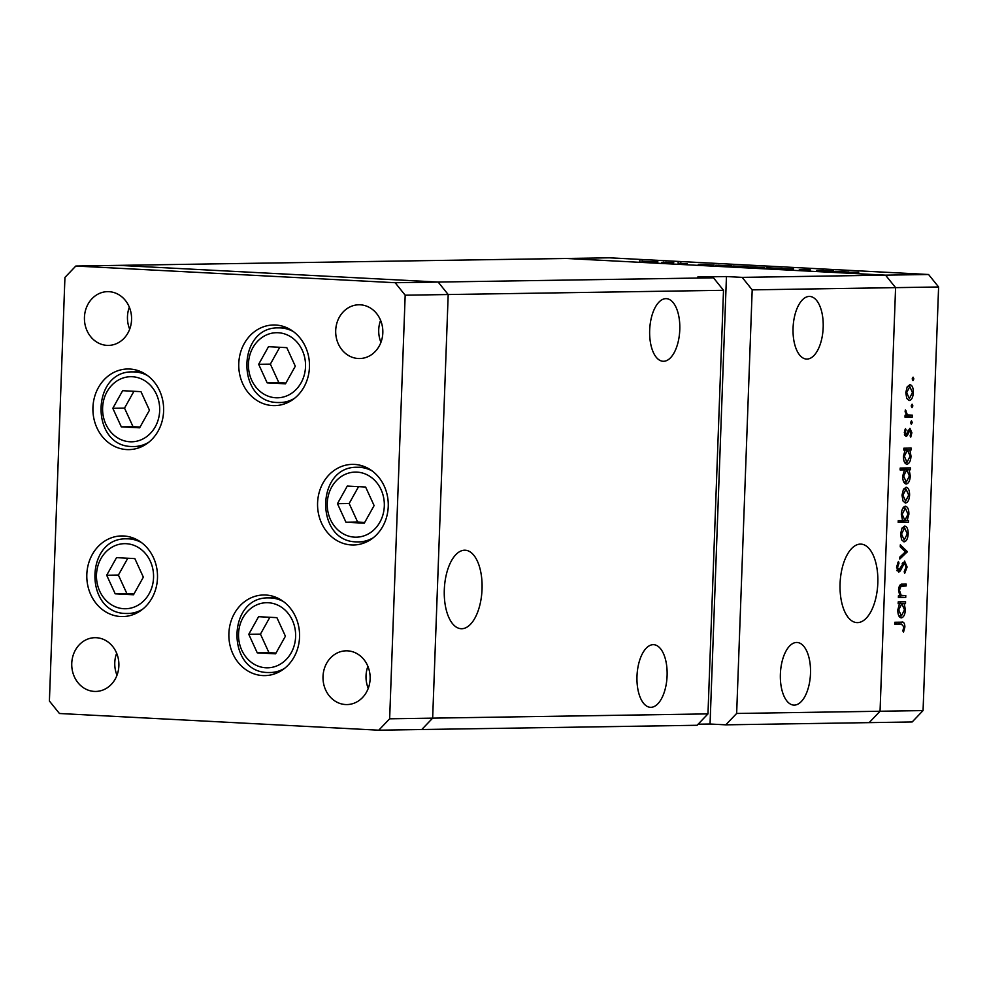 <?xml version="1.0" encoding="UTF-8"?>
<svg xmlns="http://www.w3.org/2000/svg" width="988" height="988" viewBox="0 0 988 988"><rect width="100%" height="100%" fill="white"/><g stroke="black" fill="none" stroke-linecap="round" stroke-linejoin="round"><path stroke-width="1.48" d="M123.636 535.978A40.31 35.358 89.1 0 1 157.512 576.906A40.31 35.358 89.1 0 1 122.771 616.561A40.31 35.358 89.1 0 1 120.672 616.524A40.31 35.358 89.1 0 1 86.796 575.596A40.31 35.358 89.1 0 1 121.536 535.941A40.31 35.358 89.1 0 1 123.636 535.978M129.749 369.03A40.31 35.358 89.1 0 1 163.638 409.958A40.31 35.358 89.1 0 1 128.897 449.614A40.31 35.358 89.1 0 1 126.797 449.577A40.31 35.358 89.1 0 1 92.909 408.649A40.31 35.358 89.1 0 1 127.65 368.993A40.31 35.358 89.1 0 1 129.749 369.03M275.59 325.027A40.31 35.358 89.1 0 1 309.479 365.955A40.31 35.358 89.1 0 1 274.738 405.611A40.31 35.358 89.1 0 1 272.639 405.574A40.31 35.358 89.1 0 1 238.75 364.646A40.31 35.358 89.1 0 1 273.491 324.99A40.31 35.358 89.1 0 1 275.59 325.027M354.396 464.409A40.31 35.358 89.1 0 1 388.272 505.325A40.31 35.358 89.1 0 1 353.543 544.993A40.31 35.358 89.1 0 1 351.444 544.944A40.31 35.358 89.1 0 1 317.556 504.028A40.31 35.358 89.1 0 1 352.296 464.372A40.31 35.358 89.1 0 1 354.396 464.409M265.686 595.023A40.31 35.358 89.1 0 1 299.574 635.951A40.31 35.358 89.1 0 1 264.833 675.607A40.31 35.358 89.1 0 1 262.734 675.57A40.31 35.358 89.1 0 1 228.858 634.654A40.31 35.358 89.1 0 1 263.598 594.986A40.31 35.358 89.1 0 1 265.686 595.023M107.025 345.368A26.874 23.576 -90.9 0 0 108.421 345.405A26.874 23.576 -90.9 0 0 131.577 318.963A26.874 23.576 -90.9 0 0 108.989 291.682A26.874 23.576 -90.9 0 0 107.593 291.645A26.874 23.576 -90.9 0 0 84.425 318.087A26.874 23.576 -90.9 0 0 107.025 345.368M347.554 650.845A26.874 23.576 89.1 0 1 370.142 678.126A26.874 23.576 89.1 0 1 346.986 704.568A26.874 23.576 89.1 0 1 345.59 704.543A26.874 23.576 89.1 0 1 323.002 677.262A26.874 23.576 89.1 0 1 346.158 650.82A26.874 23.576 89.1 0 1 347.554 650.845M360.25 304.81A26.874 23.576 89.1 0 1 382.838 332.091A26.874 23.576 89.1 0 1 359.669 358.533A26.874 23.576 89.1 0 1 358.274 358.508A26.874 23.576 89.1 0 1 335.685 331.227A26.874 23.576 89.1 0 1 358.842 304.786A26.874 23.576 89.1 0 1 360.25 304.81M94.329 691.415A26.874 23.576 -90.9 0 0 95.725 691.439A26.874 23.576 -90.9 0 0 118.893 664.998A26.874 23.576 -90.9 0 0 96.305 637.717A26.874 23.576 -90.9 0 0 94.897 637.692A26.874 23.576 -90.9 0 0 71.741 664.134A26.874 23.576 -90.9 0 0 94.329 691.415M129.342 307.194A26.874 23.576 -90.9 0 0 129.687 329.189M116.658 653.241A26.874 23.576 -90.9 0 0 116.992 675.224M723.512 290.299L713.484 277.813L438.166 282.062L448.194 294.535L723.512 290.299L707.976 713.892L697.071 725.278L421.753 729.527L432.658 718.14L448.194 294.535L438.166 282.062L118.856 265.364L75.841 266.031L64.936 277.418L49.4 701.023L59.428 713.497L378.737 730.194L389.643 718.807L405.179 295.202L395.151 282.716L75.841 266.031M380.936 342.317A26.874 23.576 89.1 0 1 380.602 320.334M368.252 688.364A26.874 23.576 89.1 0 1 367.906 666.369M707.976 713.892L432.658 718.14L421.753 729.527L378.737 730.194M405.179 295.202L448.194 294.535L432.658 718.14L389.643 718.807M698.108 724.204L710.051 724.019L726.452 276.554L742.161 277.369L885.544 275.158L895.585 287.644L885.544 275.158L928.572 274.503L609.263 257.806L566.248 258.473L885.544 275.158L566.248 258.473L118.856 265.364L438.166 282.062L395.151 282.716M649.672 330.19A31.357 15.03 -87 0 1 666.369 298.648A31.357 15.03 -87 0 1 679.781 329.733A31.357 15.03 -87 0 1 663.096 361.275A31.357 15.03 -87 0 1 649.672 330.19M636.988 676.237A31.357 15.03 -87 0 1 653.673 644.682A31.357 15.03 -87 0 1 667.098 675.767A31.357 15.03 -87 0 1 650.4 707.309A31.357 15.03 -87 0 1 636.988 676.237M780.384 674.026A31.357 15.03 -87 0 1 797.069 642.472A31.357 15.03 -87 0 1 810.493 673.557A31.357 15.03 -87 0 1 793.796 705.099A31.357 15.03 -87 0 1 780.384 674.026M793.068 327.979A31.357 15.03 -87 0 1 809.765 296.437A31.357 15.03 -87 0 1 823.177 327.522A31.357 15.03 -87 0 1 806.492 359.064A31.357 15.03 -87 0 1 793.068 327.979M840.072 583.661A39.298 18.834 -87 0 1 860.993 544.116A39.298 18.834 -87 0 1 877.813 583.081A39.298 18.834 -87 0 1 856.892 622.613A39.298 18.834 -87 0 1 840.072 583.661M482.045 589.181A39.298 18.834 93 0 0 465.225 550.217A39.298 18.834 93 0 0 444.304 589.762A39.298 18.834 93 0 0 461.124 628.714A39.298 18.834 93 0 0 482.045 589.181M928.572 274.503L938.6 286.977L895.585 287.644L880.049 711.249L895.585 287.644L752.189 289.855L736.653 713.46L923.064 710.582L912.159 721.969L869.144 722.636L880.049 711.249L869.144 722.636L725.748 724.834L736.653 713.46M726.452 276.554L697.775 276.998L713.484 277.813M742.161 277.369L752.189 289.855M710.051 724.019L725.748 724.834M818.682 270.564L833.711 270.996L819.509 270.761C816.15 270.564 815.718 270.453 818.225 270.44L823.609 270.465L818.496 270.7M816.57 270.514L818.212 270.687M799.304 269.526L810.629 269.922L800.379 269.638M793.549 268.897L780.1 268.687L793.537 268.995M781.212 268.501L767.343 267.773L782.187 268.427M766.577 267.909L767.343 267.995M747.15 266.723L733.294 265.994L748.138 266.649M732.516 266.13L733.281 266.217M698.306 264.327L713.052 264.945L698.306 264.327M714.052 264.87L713.052 264.945M641.817 261.042L642.509 261.054M640.15 260.98L639.458 260.943M656.958 262.005L643.102 261.277L657.946 261.931M642.324 261.412L643.089 261.499M665.542 262.289L666.233 262.289M663.874 262.228L663.183 262.178M673.754 262.635L661.849 262.499L673.754 262.746M680.337 263.055L681.028 263.067M678.67 262.993L677.978 262.907M686.771 263.697L679.077 263.351L687.29 263.648M715.757 265.229L730.428 265.846L715.757 265.229M731.441 265.784L730.428 265.846M764.712 267.489L749.966 266.871L764.7 267.6M748.966 266.933L749.954 267.081M833.131 271.367L847.877 271.984L833.131 271.367M848.877 271.922L847.877 271.984M858.733 272.355L845.283 272.28L858.733 272.355M905.786 595.603L905.712 597.481L898.388 597.592L898.45 595.715L899.772 595.702L898.537 589.91C899.018 585.711 900.327 583.784 902.464 584.155L906.206 584.093L906.144 585.97L901.007 586.267L899.426 590.231L901.18 595.381L905.786 595.603M899.66 595.492L903.131 595.641M904.588 561.11L907.095 567.026L904.662 573.411L904.218 571.657L906.058 567.05L904.514 562.975L900.266 570.978L898.697 572.163L896.548 567.063L898.45 561.468L899.006 563.148L897.561 567.248L898.722 570.298L904.699 561.11M907.392 551.699L899.796 559.035L899.87 557.01L905.391 551.86L900.241 546.883L900.315 544.845L907.392 551.699L905.107 551.576M903.897 541.832L901.587 539.794L900.587 534.002L902.007 528.185L904.687 526.048C906.996 526.456 908.157 529.074 908.182 533.891C907.811 538.719 906.453 541.362 904.106 541.844L903.983 541.844M905.317 503.016L903.007 500.978L902.007 495.186L903.427 489.369L906.12 487.232C908.417 487.64 909.578 490.258 909.602 495.062C909.232 499.891 907.873 502.546 905.539 503.028L905.403 503.028M906.737 464.199L906.922 464.212C904.625 463.743 903.464 461.1 903.44 456.258L905.144 450.059L903.785 450.083L903.859 448.206L911.195 448.095L911.121 449.972L909.862 449.985L911.022 456.197C910.64 461.05 909.269 463.718 906.922 464.212L906.811 464.212M913.863 378.886L912.961 380.639L912.183 378.91L913.085 377.157L913.863 378.886L912.196 378.799M938.6 286.977L923.064 710.582M909.071 400.486L906.774 398.448L905.774 392.644L907.194 386.827L909.874 384.703C912.183 385.11 913.344 387.716 913.357 392.532C912.998 397.361 911.64 400.017 909.293 400.498L909.17 400.486M912.875 405.92L911.973 407.674L911.195 405.957L912.097 404.203L912.875 405.92L911.208 405.833M912.406 415.158L912.332 417.035L904.996 417.146L905.07 415.281L906.144 415.256L905.391 409.921L907.429 414.911L912.406 415.158M905.996 415.034L909.936 415.207M912.257 422.518L911.356 424.272L910.59 422.555L911.492 420.802L912.257 422.518L910.59 422.432M905.934 436.387L904.304 432.571L905.49 428.644L906.07 429.916L905.206 432.559L906.12 434.522L909.936 428.31L911.887 432.756L910.738 437.128L910.096 435.893L910.985 432.868L909.899 430.188L907.243 435.683L905.996 436.4M906.008 484.009L906.194 484.021C903.897 483.552 902.736 480.909 902.711 476.068L904.489 469.868L900.105 469.942L900.179 468.065L910.467 467.904L910.405 469.782L909.133 469.794L910.306 476.006C909.911 480.86 908.54 483.54 906.194 484.021L906.082 484.021M905.416 506.239C907.713 506.708 908.874 509.363 908.898 514.205L907.182 520.392L908.54 520.38L908.478 522.244L898.178 522.405L898.253 520.54L902.538 520.466L901.315 514.266C901.698 509.413 903.069 506.733 905.416 506.239L905.527 506.251M901.105 617.871L901.278 617.883C898.994 617.414 897.833 614.758 897.796 609.929L899.512 603.73L898.154 603.742L898.228 601.877L905.564 601.766L905.49 603.631L904.218 603.656L905.391 609.868C904.996 614.721 903.625 617.389 901.278 617.883L901.18 617.871M901.55 622.156C903.588 621.551 904.699 623.156 904.897 626.972L903.551 632.024L902.822 630.937L903.872 626.886L901.389 624.033L894.708 624.132L894.782 622.267L902.155 622.168M897.153 623.811L894.72 623.786M912.467 392.483L913.357 392.532M909.812 386.58L906.675 392.644L909.368 398.621L912.455 392.557L909.812 386.58L907.416 386.444M905.774 392.594L906.675 392.644M907.157 415.096L907.095 416.763L912.332 417.035M907.095 416.763L905.008 416.8M905.144 410.885L906.132 410.934M905.07 411.848L905.959 411.897M905.86 414.824L907.429 414.911M904.909 429.854L906.07 429.916M904.304 432.509L905.206 432.559M904.452 434.436L906.12 434.522M910.985 432.707L911.887 432.756M908.231 430.101L909.899 430.188M908.021 430.644L909.182 430.706M907.256 432.979L908.343 433.04M904.872 435.56L907.243 435.683M905.947 448.169L905.897 449.688L911.121 449.972M905.897 449.688L909.862 449.985M904.477 462.211L906.996 462.335L910.133 456.147L911.022 456.197M903.798 449.985L905.144 450.059M903.798 449.836L907.478 450.022L904.341 456.221L906.996 462.335M903.44 456.172L904.341 456.221M910.133 456.147L907.478 450.022M905.218 467.979L905.169 469.51L910.405 469.782M905.169 469.51L909.133 469.794M903.748 482.021L906.268 482.144L909.405 475.957L910.306 476.006M900.117 469.646L904.489 469.868M909.405 475.957L906.749 469.831L900.92 469.683M906.749 469.831L903.612 476.031L906.268 482.144M902.711 475.981L903.612 476.031M908.701 495.025L909.602 495.062M906.058 489.109L902.909 495.173L905.613 501.151L908.701 495.087L906.058 489.109L903.662 488.986M902.007 495.136L902.909 495.173M903.304 520.355L903.242 521.973L908.478 522.244M903.242 521.973L898.191 522.059M907.997 514.155L908.898 514.205M905.465 520.306L907.182 520.392M904.86 520.429L907.997 514.242L905.341 508.116L902.205 514.303L904.86 520.429L902.452 520.306M901.315 514.254L902.205 514.303M902.983 507.993L905.341 508.116M907.28 533.841L908.182 533.891M904.625 527.925L901.488 534.002L904.193 539.979L907.28 533.903L904.625 527.925L902.242 527.802M900.587 533.952L901.488 534.002M905.391 551.86L907.392 551.971M906.058 566.976L907.095 567.026M902.587 562.876L904.514 562.975M902.18 563.679L903.501 563.74M897.116 570.817L900.266 570.978M897.487 563.074L899.006 563.148M896.536 567.198L897.561 567.248M896.894 570.2L898.722 570.298M900.55 595.542L900.488 597.209L905.712 597.481M900.488 597.209L898.401 597.234M900.957 584.402L900.908 585.686L906.144 585.97M900.908 585.686L899.549 585.711M899.315 586.18L901.007 586.267M898.524 590.182L899.426 590.231M899.549 595.307L901.18 595.381M900.315 601.84L900.253 603.359L905.49 603.631M900.253 603.359L904.218 603.656M898.845 615.87L901.365 616.006L904.489 609.818L905.391 609.868M898.166 603.656L899.512 603.73M898.166 603.495L901.846 603.693L898.71 609.88L901.365 616.006M897.808 609.843L898.71 609.88M904.489 609.818L901.846 603.693M898.29 622.205L899.376 623.91M903.872 626.923L904.897 626.972M655.316 262.005L643.978 261.573M644.744 261.363L656.057 262.018M711.409 264.945L699.85 264.488M700.64 264.29L712.126 264.945M728.798 265.846L717.226 265.389M718.017 265.204L729.502 265.858M745.508 266.723L734.17 266.291M734.936 266.081L746.249 266.723M762.378 267.625L763.156 267.612M754.079 267.34L750.88 267.155M751.609 266.958L754.079 267.279M779.569 268.501L768.232 268.069M768.997 267.859L780.31 268.501M846.234 271.984L834.675 271.539M835.465 271.342L846.938 271.996M112.817 408.303L121.326 426.865L139.641 427.816L149.46 410.218L140.963 391.656L122.648 390.692L112.817 408.303L124.525 408.118L133.022 426.68L140.074 427.051M133.923 391.285L124.525 408.118M133.022 426.68L121.326 426.865M106.704 575.251L115.201 593.813L133.516 594.764L143.346 577.165L134.85 558.603L116.522 557.64L106.704 575.251L118.399 575.065L126.896 593.627L133.948 593.998M127.798 558.232L118.399 575.065M126.896 593.627L115.201 593.813M248.766 634.296L257.263 652.858L275.578 653.821L285.409 636.21L276.899 617.648L258.584 616.697L248.766 634.296L260.462 634.123L268.958 652.685L276.01 653.043M269.86 617.278L260.462 634.123M268.958 652.685L257.263 652.858M337.464 503.67L345.961 522.232L364.276 523.195L374.106 505.584L365.609 487.022L347.282 486.071L337.464 503.67L349.159 503.497L357.656 522.059L364.708 522.43M358.558 486.664L349.159 503.497M357.656 522.059L345.961 522.232M258.658 364.3L267.155 382.862L285.483 383.813L295.301 366.215L286.804 347.653L268.489 346.689L258.658 364.3L270.366 364.115L278.863 382.677L285.915 383.048M279.752 347.282L270.366 364.115M278.863 382.677L267.155 382.862M900.648 567.47L901.76 567.532M899.475 585.847L902.686 586.02M132.33 376.737A32.555 28.553 -90.9 0 0 102.616 407.772A32.555 28.553 -90.9 0 0 129.947 441.772A32.555 28.553 -90.9 0 0 159.673 410.749A32.555 28.553 -90.9 0 0 132.33 376.737M141.062 371.772L132.861 371.896A37.334 32.74 89.1 0 1 134.8 371.933A37.334 32.74 89.1 0 1 147.62 375.638M148.645 442.352A37.334 32.74 89.1 0 1 134.01 446.551A37.334 32.74 89.1 0 1 132.071 446.514M126.217 543.696A32.555 28.553 -90.9 0 0 96.491 574.72A32.555 28.553 -90.9 0 0 123.833 608.719A32.555 28.553 -90.9 0 0 153.548 577.696A32.555 28.553 -90.9 0 0 126.217 543.696M134.936 538.719L126.736 538.843A37.334 32.74 89.1 0 1 128.687 538.88A37.334 32.74 89.1 0 1 141.494 542.585M142.519 609.3A37.334 32.74 89.1 0 1 127.897 613.499A37.334 32.74 89.1 0 1 125.945 613.462M268.279 602.742A32.555 28.553 -90.9 0 0 238.553 633.765A32.555 28.553 -90.9 0 0 265.896 667.777A32.555 28.553 -90.9 0 0 295.61 636.741A32.555 28.553 -90.9 0 0 268.279 602.742M276.998 597.765L268.798 597.901A37.334 32.74 89.1 0 1 270.749 597.938A37.334 32.74 89.1 0 1 283.556 601.643M284.581 668.345A37.334 32.74 89.1 0 1 269.946 672.544A37.334 32.74 89.1 0 1 268.007 672.507M356.977 472.116A32.555 28.553 -90.9 0 0 327.25 503.139A32.555 28.553 -90.9 0 0 354.593 537.151A32.555 28.553 -90.9 0 0 384.307 506.128A32.555 28.553 -90.9 0 0 356.977 472.116M365.696 467.151L357.508 467.275A37.334 32.74 89.1 0 1 359.447 467.312A37.334 32.74 89.1 0 1 372.254 471.017M373.291 537.719A37.334 32.74 89.1 0 1 358.656 541.918A37.334 32.74 89.1 0 1 356.705 541.881M278.171 332.734A32.555 28.553 -90.9 0 0 248.457 363.769A32.555 28.553 -90.9 0 0 275.788 397.769A32.555 28.553 -90.9 0 0 305.514 366.746A32.555 28.553 -90.9 0 0 278.171 332.734M286.891 327.769L278.702 327.893A37.334 32.74 89.1 0 1 280.641 327.93A37.334 32.74 89.1 0 1 293.461 331.635M294.486 398.349A37.334 32.74 89.1 0 1 279.851 402.548A37.334 32.74 89.1 0 1 277.912 402.511M132.861 371.896C91.02 370.463 90.18 446.44 131.997 446.514L142.21 446.415M126.736 538.843C84.894 537.41 84.054 613.387 125.871 613.462L136.085 613.375M268.798 597.901C226.956 596.456 226.116 672.433 267.933 672.507L278.147 672.42M357.508 467.275C315.654 465.83 314.814 541.819 356.631 541.881L366.844 541.795M278.702 327.893C236.848 326.46 236.021 402.437 277.838 402.511L288.039 402.412"/></g></svg>
